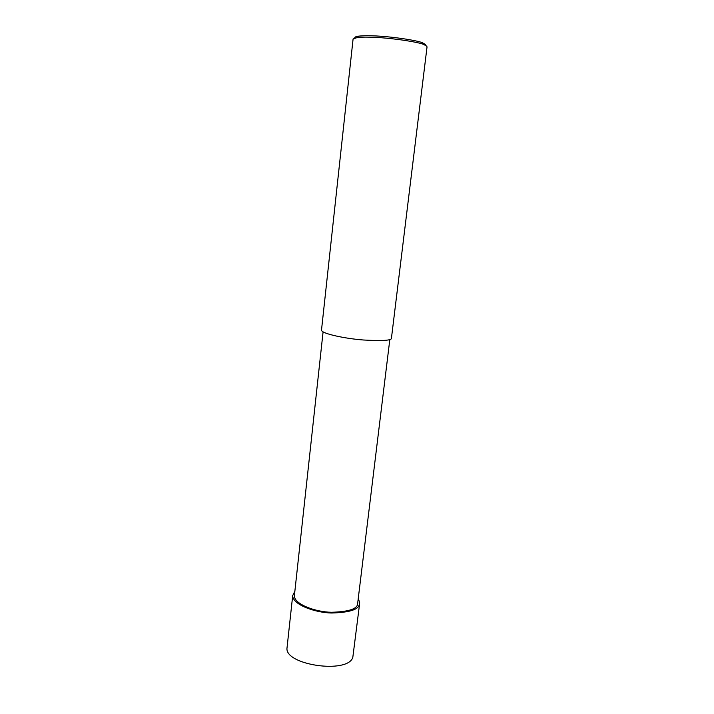 <?xml version="1.0" encoding="UTF-8"?>
<svg xmlns="http://www.w3.org/2000/svg" width="714" height="714" viewBox="0 0 714 714"><rect width="100%" height="100%" fill="white"/><g stroke="black" fill="none" stroke-linecap="round" stroke-linejoin="round"><path stroke-width="1.07" d="M358.482 598.966L359.713 602.893L359.133 605.115C357.652 609.899 348.521 612.532 331.751 613.005C314.901 612.782 292.392 604.472 292.695 595.61L294.864 591.228M389.826 339.471L357.482 604.803C356.045 609.337 347.37 611.836 331.448 612.273C315.454 612.05 294.097 604.178 294.373 595.753L323.085 331.885M391.379 338.713C390.21 340.551 380.901 340.98 363.453 339.998C345.862 338.722 321.791 333.777 321.487 330.216L353.091 38.967L357.339 37.512C377.331 35.414 420.617 42.028 424.25 44.777L426.785 46.205L427.026 46.999L391.379 338.713M425.428 44.464L422.991 43.081C419.484 40.421 378.081 34.076 358.901 36.119C355.875 36.521 354.519 37.137 354.813 37.976M359.606 603.767L352.796 657.487C347.361 674.284 284.234 664.877 287.028 647.812L287.135 646.857M287.028 647.803L292.695 595.61M422.991 43.081L424.25 44.777M358.901 36.119L357.339 37.512"/></g></svg>
